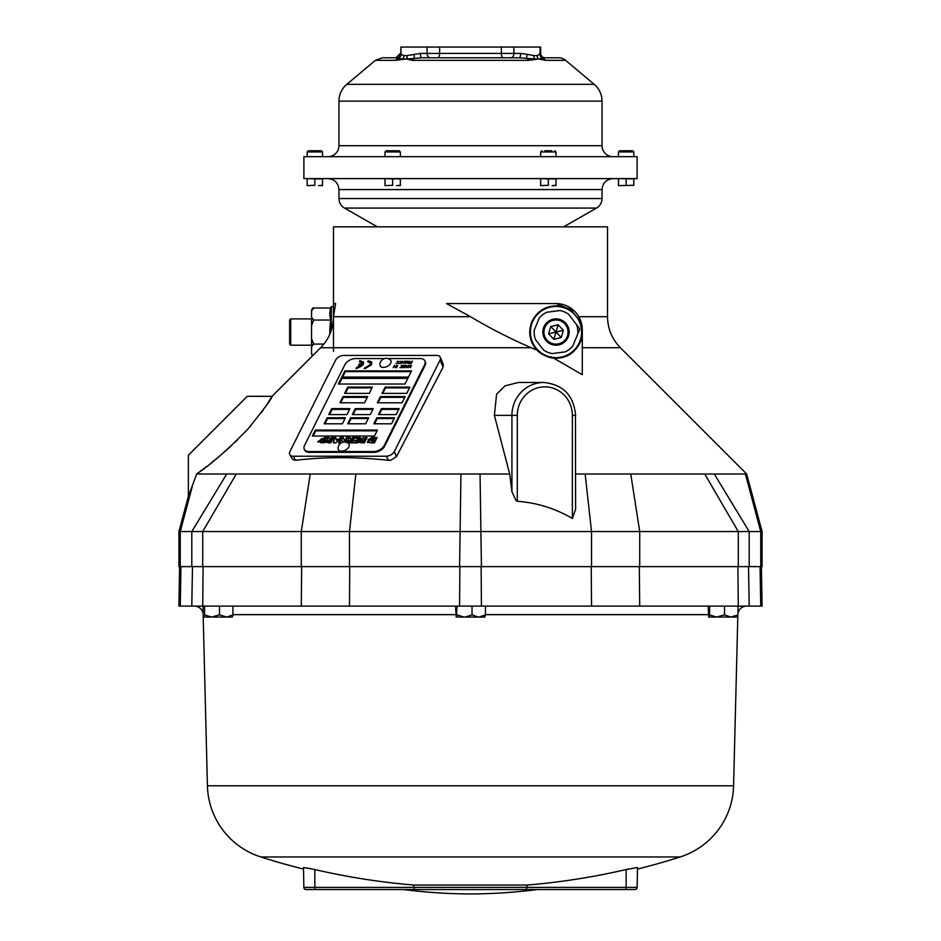 <?xml version="1.0" encoding="UTF-8"?>
<svg xmlns="http://www.w3.org/2000/svg" width="941" height="941" viewBox="0 0 941 941"><rect width="100%" height="100%" fill="white"/><g stroke="black" fill="none" stroke-linecap="round" stroke-linejoin="round"><path stroke-width="1.41" d="M361.368 439.071A1.223 0.753 153.4 0 1 362.861 438.212L360.085 438.765L359.815 440.035L360.579 440.482L359.109 442.223L364.367 442.893L367.049 437.53L365.167 437.53L362.791 442.282L360.556 441.317L363.449 440.764L363.861 439.941L362.003 439.941A1.223 0.753 153.4 0 1 361.368 439.071M380.505 366.367A5.975 3.658 153.4 0 1 379.929 364.92A6.316 6.316 0 0 1 390.233 359.768A5.975 3.658 153.4 0 1 390.527 360.038A5.975 3.658 153.4 0 1 387.986 366.002A5.975 3.658 153.4 0 1 380.505 366.367M398.878 363.273L398.796 363.344A1.506 0.917 -26.6 0 0 400.548 363.097A1.506 0.917 -26.6 0 0 401.231 361.744A1.506 0.917 -26.6 0 0 399.643 361.52L399.666 361.591A1.388 0.847 153.4 0 1 400.501 363.05A1.388 0.847 153.4 0 1 398.878 363.273L398.937 363.414M397.49 363.461L398.537 361.379L396.996 361.379L398.408 361.45L397.961 362.344L397.431 363.391L395.985 363.391L397.49 363.461M403.571 363.461L404.736 361.132L403.583 363.238L402.619 361.156L401.466 363.461L402.607 361.379L403.571 363.461L402.607 361.379M407.265 361.132L406.688 361.838L405.206 361.132L405.442 363.461L407.312 361.215M408.7 363.461L409.864 361.132L409.182 362.297L408.065 361.132L408.276 362.344L407.277 363.261L408.7 363.461M409.311 363.461L411.299 363.461L412.464 361.132L410.841 362.297L411.758 362.379L411.252 363.391L409.311 363.461M396.561 367.684L397.702 365.402L396.561 367.684M401.925 367.684L403.066 365.402L401.195 365.402L402.924 365.484L401.419 366.614L402.36 366.614L401.866 367.602L399.913 367.602L401.866 367.602M404.63 367.684L405.771 365.402L404.148 365.555A2.494 1.529 -26.6 0 0 403.301 366.531A2.494 1.529 -26.6 0 0 403.289 366.555A2.494 1.529 -26.6 0 0 403.16 367.531L404.63 367.684M403.301 366.531A2.494 1.529 -26.6 0 0 403.289 366.543L403.677 367.319A2.494 1.529 -26.6 0 0 403.548 367.684M408.676 365.402L407.912 366.143L406.524 366.143L406.43 365.402L406.406 367.684L408.712 365.473M394.467 365.426L395.255 367.684L396.396 365.402L395.291 367.437L394.361 365.402L393.22 367.684L394.444 365.426L395.326 367.555M408.465 367.249L409.288 365.402L408.147 367.684L410.323 365.414L410.335 367.684L411.464 365.402L410.429 367.284L410.229 365.402L408.5 367.319M364.191 368.601L371.542 364.649L371.636 361.885L368.143 360.697L367.778 361.885L370.342 362.908L370.131 364.649L364.191 368.601M408.476 377.059L411.582 370.872L344.924 370.872L341.83 377.059L408.476 377.059M408.206 377.6L341.559 377.6L338.348 384.022L404.995 384.022L408.206 377.6M369.248 393.385L372.377 387.116L347.735 387.116L344.606 393.385L369.248 393.385M364.543 402.795L367.66 396.561L343.018 396.561L339.901 402.795L364.543 402.795M406.759 393.385L409.9 387.116L385.116 387.116L381.987 393.385L406.759 393.385M405.171 396.561L380.399 396.561L377.282 402.795L402.054 402.795L405.171 396.561M396.161 414.593L399.137 408.629L381.411 408.629L378.435 414.593L396.161 414.593M394.573 417.769L376.847 417.769L373.824 423.803L391.55 423.803L394.573 417.769M346.958 414.593L349.946 408.629L331.738 408.629L328.75 414.593L346.958 414.593M373.259 408.629L355.275 408.629L352.299 414.593L370.284 414.593L373.259 408.629M342.359 423.803L345.371 417.769L327.162 417.769L324.151 423.803L342.359 423.803M368.696 417.769L350.711 417.769L347.688 423.803L365.673 423.803L368.696 417.769M377.447 430.072L315.329 430.072L312.341 436.024L374.459 436.024L377.447 430.072M331.303 437.541L328.938 442.282L327.621 441.858L329.891 440.2L329.091 437.541L326.903 437.541L327.586 439.776L324.904 442.082L330.773 442.893L333.455 437.541L331.303 437.541L331.691 438.318L329.397 442.893M341.065 437.541L338.395 439.247L335.796 439.247L335.855 437.541L333.585 437.541L333.443 442.893L335.749 442.893L341.065 437.541M345.253 442.105L347.535 437.541L346.464 437.541L344.477 441.505L343.441 437.541L341.183 437.541L338.501 442.893L339.583 442.893L341.559 438.929L342.524 442.329M348.382 443.47A5.975 3.658 153.4 0 1 348.429 447.598A5.975 3.658 153.4 0 1 342.23 451.104A5.975 3.658 153.4 0 1 338.078 448.634A6.316 6.316 0 0 1 348.382 443.47M347.17 442.693L351.852 442.893L354.534 437.541L352.463 437.541L350.099 442.282L348.699 441.741L351.052 440.235L350.205 437.541L348.029 437.541L348.664 439.835L346.065 441.952L346.523 442.423M360.274 437.541L355.298 437.541L354.969 438.2L357.874 438.2L356.921 440.117L353.687 440.764L356.604 440.764L355.839 442.282L352.616 442.893L357.592 442.893L360.274 437.541M323.916 438.071L317.776 441.682L323.88 442.893L326.562 437.541L324.292 437.541L321.857 442.411L319.858 441.447L323.916 438.071M361.25 442.893L360.556 441.317M377.118 437.53L371.73 437.53L367.99 439.906L368.778 440.47L367.378 442.223L371.401 442.893L372.859 439.976L370.354 439.976L370.754 439.165L374.2 439.165L372.33 442.893L374.436 442.893L377.118 437.53M384.575 358.556L355.569 358.556A8.775 5.375 -26.6 0 0 344.865 364.755L304.566 445.364A8.775 5.375 -26.6 0 0 304.319 449.292A8.775 5.375 -26.6 0 0 309.06 451.562L373.612 451.562A8.775 5.375 -26.6 0 0 384.304 445.364L424.614 364.755A8.775 5.375 -26.6 0 0 424.861 360.838A8.775 5.375 -26.6 0 0 420.121 358.556L387.892 358.556M361.191 365.32L356.674 367.402L355.957 368.601L363.261 364.649L363.414 361.956L359.909 360.697L359.427 361.885L361.826 362.685L361.862 363.979L359.274 363.979L358.603 365.32L361.191 365.32L361.579 366.096L356.898 368.437M405.383 366.178L404.536 366.331A2.494 1.529 -26.6 0 0 403.689 367.308A2.494 1.529 -26.6 0 0 403.677 367.319A2.494 1.529 -26.6 0 0 403.677 367.331M304.531 449.657A8.775 5.375 -26.6 0 0 304.696 450.057A8.775 5.375 -26.6 0 0 309.448 452.339L374 452.339A8.775 5.375 -26.6 0 0 384.693 446.14L425.003 365.531A8.775 5.375 -26.6 0 0 425.25 361.603A8.775 5.375 -26.6 0 0 425.026 361.238M335.631 360.109A6.575 4.023 153.4 0 1 343.653 355.451L436.683 355.451A6.575 4.023 153.4 0 1 440.306 357.309A6.575 4.023 153.4 0 1 440.047 360.109L394.314 451.562A6.575 4.023 153.4 0 1 388.621 455.867A6.575 4.023 153.4 0 1 386.304 456.22L293.263 456.22A6.575 4.023 153.4 0 1 289.793 454.656A6.575 4.023 153.4 0 1 289.899 451.562L335.631 360.109M440.306 357.309L443.27 364.379L443.093 367.096L396.526 456.62L390.903 460.22L388.574 460.302C355.604 456.797 324.598 456.797 295.533 460.302L292.522 459.314L289.793 454.656M196.81 473.935L206.538 466.607M210.031 463.889L219.606 456.079M223.558 452.703L231.557 445.54M234.744 442.541L237.708 439.659M244.507 432.719L247.671 429.296M250.306 426.332L251.071 425.461M261.116 412.946L263.221 410.029M266.444 405.324L272.043 396.314C272.537 397.561 264.55 408.418 248.059 428.873C227.969 449.469 210.855 464.513 196.693 474.017L509.704 474.017L494.39 415.369L517.303 415.369L517.303 501.259L516.162 500.847L511.928 491.708L509.704 474.017M196.693 474.017L188.365 496.33L188.365 455.221L247.271 396.314L272.043 396.314L320.634 347.723C329.021 339.078 333.302 328.75 333.479 316.717L470.5 316.717L446.505 303.555L556.002 303.555A26.313 26.313 0 0 1 582.303 329.868L582.303 374.706L553.955 358.286M333.479 351.44L333.479 321.21M511.928 491.708L511.928 415.369A32.888 31.759 -90 0 1 543.698 382.481L518.291 382.481L504.941 385.892L496.566 394.232L494.39 415.369M575.61 474.017L746.66 474.017L762.081 531.559L178.919 531.559L178.919 566.635L762.081 566.635L762.081 531.559M707.232 474.017L704.738 474.017L738.285 531.559L738.285 566.635M652.078 474.017L630.764 474.017L639.715 531.559L639.715 566.635M619.848 474.017L585.137 474.017L591.536 531.559L591.536 566.635M539.863 351.428C534.829 351.369 554.472 360.638 550.991 356.768M536.841 350.087L531.195 347.723C510.681 338.889 490.449 328.55 470.5 316.717M579.632 341.854A25.583 25.583 0 0 1 546.203 355.686A25.583 25.583 0 0 1 532.371 322.257A25.583 25.583 0 0 1 565.8 308.425A25.583 25.583 0 0 1 579.632 341.854M460.949 474.017L459.584 566.635M761.387 566.635L762.081 606.098L178.919 606.098L179.613 566.635M737.967 606.098L737.967 613.497A8.775 8.775 0 0 1 746.625 606.098M203.033 606.098L203.033 613.497A8.775 8.775 0 0 0 194.375 606.098M637.469 869.072A690.576 690.576 0 0 0 680.167 856.969A76.727 76.727 0 0 0 733.58 785.782L737.815 616.531M733.58 785.782L207.42 785.782L203.185 616.531M207.42 785.782A76.727 76.727 0 0 0 260.833 856.969A690.576 690.576 0 0 0 303.531 869.072M680.167 856.969L260.833 856.969M637.28 867.543L626.153 869.531A687.342 687.236 -0 0 1 527.207 885.046L413.793 885.046A687.342 687.236 0 0 1 314.847 869.531L303.72 867.543M308.777 868.237L309.977 868.472M402.536 889.563L538.464 889.563L402.536 889.563M637.504 867.637L637.151 887.41A2.188 2.188 0 0 1 634.963 889.563L306.037 889.563A2.188 2.188 0 0 1 303.849 887.41L314.847 887.41L314.847 889.563M537.37 889.563A548.085 548.085 0 0 1 470.959 893.95L470.041 893.95A548.085 548.085 0 0 1 403.63 889.563M527.207 885.046L526.313 889.563M314.847 869.531L314.847 887.41L413.746 887.41L414.687 889.563M413.746 887.41L413.793 885.046M626.777 869.39L628.365 869.037M303.496 867.637L303.849 887.41M708.702 617.061L708.208 606.098M236.262 474.017L202.715 531.559L202.715 566.635M226.71 474.017L191.799 531.559L191.799 566.635M577.774 333.914L579.844 328.927L576.562 324.645L579.844 328.927L572.704 346.159A21.855 21.855 0 0 1 565.282 351.852L552.144 353.569A21.855 21.855 0 0 1 543.51 349.993L535.441 339.466A21.855 21.855 0 0 1 534.217 330.209L539.299 317.964A21.855 21.855 0 0 1 546.721 312.271L559.86 310.542A21.855 21.855 0 0 1 568.493 314.129L576.562 324.645A21.855 21.855 0 0 1 577.774 333.914M543.463 328.068A13.15 13.15 0 0 1 560.001 319.528A13.15 13.15 0 0 1 568.529 336.055A13.15 13.15 0 0 1 552.002 344.594A13.15 13.15 0 0 1 543.463 328.068M567.494 335.725A12.057 12.057 0 0 0 559.66 320.575A12.057 12.057 0 0 0 544.51 328.397A12.057 12.057 0 0 0 552.343 343.547A12.057 12.057 0 0 0 567.494 335.725M548.615 333.843L553.849 339.348L561.236 337.56L563.388 330.279L558.154 324.774L550.767 326.551L548.615 333.843L556.002 332.055L561.236 337.56M553.849 339.348L556.002 332.055L550.767 326.551M558.154 324.774L556.002 332.055L563.388 330.279M333.479 303.555L333.479 316.717L335.596 303.555L333.479 303.555L333.479 226.828L607.521 226.828L607.521 316.717C607.698 328.75 611.979 339.078 620.366 347.723L582.303 347.723M333.479 320.787L333.479 317.058M333.479 306.848L331.35 306.484L331.35 330.209M329.856 334.173A72.857 72.857 0 0 1 330.82 320.034A72.857 36.428 180 0 1 330.82 308.013L313.753 308.013L311.553 310.706L311.553 317.34L313.753 320.034L330.82 320.034M313.753 320.034L311.553 325.433L311.553 338.689L313.753 344.088L323.892 344.088M311.742 345.547L313.753 344.088L311.553 346.782L311.553 353.416L312.588 355.769L311.553 353.922M311.624 346.006L311.553 338.689M311.553 325.433L311.553 317.34M290.734 345.218L289.628 344.124L289.628 319.999L290.734 318.905L290.734 345.218L311.553 345.218M312.212 355.451L311.624 354.192M607.521 316.717L578.786 316.717L580.221 319.587M580.844 321.199L581.362 322.892M581.785 324.669L582.079 326.445M582.256 328.197L582.303 329.868M556.002 303.555L574.363 311.024M303.884 178.602L637.116 178.602L637.116 156.676L303.884 156.676L303.884 178.602M384.998 178.602L392.668 178.919L392.668 185.295L384.998 185.612L392.668 185.295M384.998 178.919L384.998 185.295M400.348 185.295L396.514 185.612L400.348 185.612L400.348 178.602M392.668 178.919L400.348 178.919M540.652 178.602L548.332 178.919L548.332 185.295L540.652 185.612L548.332 185.295M540.652 178.919L540.652 185.295M556.002 185.295L552.167 185.612L556.002 185.612L556.002 178.602M548.332 178.919L556.002 178.919M307.178 178.602L314.847 178.919L314.847 185.295L307.178 185.612L314.847 185.295M307.178 178.919L307.178 185.295M322.516 185.295L318.681 185.612L322.516 185.612L322.516 178.602M314.847 178.919L322.516 178.919M618.484 178.602L633.822 178.919L633.822 185.295L618.484 185.612L633.822 185.295M626.153 178.919L626.153 185.295M618.484 178.919L618.484 185.295M544.874 150.76L551.779 150.76M400.348 156.676L400.348 151.936L399.16 150.76L386.21 150.76M327.997 156.676A10.963 10.963 0 0 0 338.96 145.714L602.04 145.714A10.963 10.963 0 0 0 613.003 156.676M308.389 150.76L321.34 150.76L322.516 151.936L322.516 156.676M619.696 150.76L632.646 150.76L633.822 151.936L618.519 151.936M315.2 150.76L311.4 150.76M338.96 145.714L338.96 101.122A21.925 21.925 0 0 1 346.794 84.337L594.206 84.337A21.925 21.925 0 0 1 602.04 101.122L338.96 101.122M602.04 145.714L602.04 101.122M565.635 60.353L545.674 60.353A10.963 8.657 -90 0 0 543.075 58.46L543.757 57.789L558.589 57.789A10.963 10.963 0 0 1 565.635 60.353L594.206 84.337M400.901 53.414L400.901 47.05L401.066 54.343L403.924 55.601A4.387 3.505 99.3 0 1 402.454 58.965L406.418 58.965L395.326 60.353L375.365 60.353L346.794 84.337M533.9 55.601A4.387 2.6 96.9 0 0 534.582 58.965L538.546 58.965L528.807 60.353A10.963 6.716 -90 0 0 526.795 58.46A4.387 0.647 100.2 0 1 527.066 54.343L533.9 55.601L537.076 55.601L539.934 54.343L539.534 53.414L539.934 54.343A4.387 4.27 40.1 0 0 543.075 58.46L538.546 58.965A4.387 3.505 80.7 0 1 537.076 55.601M545.674 60.353L538.546 58.965M528.807 60.353L412.193 60.353L406.418 58.965A4.387 2.6 83.1 0 0 407.1 55.601L420.392 53.414L520.608 53.414L527.066 54.343M375.365 60.353L382.411 57.789L397.243 57.789C398.172 58.366 399.384 57.048 400.901 53.849M395.326 60.353A10.963 8.657 -90 0 1 397.925 58.46L397.243 57.789M399.243 57.789L395.961 57.789L399.243 57.789M514.739 57.789L517.303 57.789L514.739 57.789M541.757 57.789L545.039 57.789L541.757 57.789M540.099 53.414L540.652 53.414A4.387 4.387 0 0 0 545.039 57.789M400.901 47.05L540.652 47.05L540.652 53.414M534.582 58.965L519.42 57.789A4.387 1.188 90 0 0 520.608 53.414M412.193 60.353A10.963 6.716 -90 0 1 414.205 58.46L421.58 57.789L519.42 57.789M413.934 54.343A4.387 0.647 79.8 0 1 414.205 58.46L406.418 58.965M403.924 55.601L407.1 55.601M421.58 57.789A4.387 1.188 90 0 1 420.392 53.414M402.454 58.965L397.925 58.46A4.387 4.27 139.9 0 0 401.066 54.343M503.776 57.789L503.259 57.789A4.387 1.929 90 0 1 501.341 53.414L501.341 47.05M439.659 47.05L439.659 53.414A4.387 1.929 90 0 1 437.741 57.789L437.224 57.789M426.261 57.789L423.697 57.789M393.02 150.76L389.574 150.76M541.863 150.76L540.652 151.936L555.966 151.936M548.674 150.76L545.227 150.76M714.29 474.017L749.201 531.559L749.201 566.635M575.457 415.369L575.61 509.175L572.363 518.503C555.425 508.516 537.076 502.765 517.303 501.259M480.051 474.017L481.416 566.635M405.642 362.344L405.712 363.132M406.147 362.614L405.383 361.838M408.665 363.12L407.841 363.461M408.888 363.073L408.382 362.297M407.206 366.919L406.524 366.143M370.448 363.344L370.519 365.426L365.179 368.519M371.789 362.32L368.378 361.979M365.026 367.402L365.414 368.178M370.131 364.649L370.519 365.426M368.143 360.697L368.531 361.473M411.193 371.636L345.312 371.636L342.606 377.059M345.312 371.636L344.924 370.872M407.818 378.376L341.948 378.376L341.559 377.6M341.948 378.376L339.125 384.022M371.989 387.892L348.123 387.892L345.371 393.385M348.123 387.892L347.735 387.116M367.272 397.337L343.406 397.337L340.677 402.795M343.406 397.337L343.018 396.561M409.511 387.892L385.504 387.892L382.764 393.385M385.504 387.892L385.116 387.116M404.783 397.337L380.787 397.337L380.399 396.561M380.787 397.337L378.059 402.795M398.749 409.406L381.799 409.406L379.211 414.593M381.799 409.406L381.411 408.629M394.185 418.545L377.235 418.545L376.847 417.769M377.235 418.545L374.6 423.803M349.558 409.406L332.126 409.406L329.526 414.593M332.126 409.406L331.738 408.629M372.871 409.406L355.663 409.406L355.275 408.629M355.663 409.406L353.063 414.593M344.982 418.545L327.55 418.545L324.927 423.803M327.55 418.545L327.162 417.769M368.307 418.545L351.099 418.545L350.711 417.769M351.099 418.545L348.464 423.803M377.059 430.849L315.717 430.849L315.329 430.072M315.717 430.849L313.118 436.024M329.244 442.893L328.938 442.282M333.067 438.318L331.691 438.318M329.326 438.318L327.292 438.318L327.586 439.776M327.974 440.541L325.268 442.411M327.292 438.318L326.903 437.541M328.268 442.893L327.986 442.164M340.43 438.188L340.101 437.541M335.831 438.318L333.973 438.318L333.843 442.893M333.973 438.318L333.585 437.541M338.595 440.023L336.184 440.023L335.796 439.247M338.725 439.894L338.395 439.247M341.559 438.929L342.677 442.282M343.641 438.318L341.571 438.318L339.278 442.893M341.571 438.318L341.183 437.541M347.147 438.318L344.971 442.07M346.853 438.318L346.464 437.541M354.145 438.318L352.463 437.541M350.452 438.318L348.417 438.318L348.664 439.835M349.052 440.611L346.394 442.329M348.417 438.318L348.029 437.541M350.405 442.893L350.099 442.282M349.605 442.893L349.111 442.082M352.851 438.318L350.558 442.893M355.627 438.2L355.298 437.541M359.885 438.318L357.933 438.318M353.24 442.893L352.934 442.282M356.157 442.893L355.839 442.282M356.604 440.764L356.31 442.893M354.334 440.764L354.016 440.117M357.874 438.2L358.262 438.976L356.663 440.894M357.309 440.894L356.921 440.117M320.775 442.823L320.152 441.847M326.174 438.318L324.68 438.318L322.387 442.893M324.68 438.318L324.292 437.541M321.657 438.659L318.046 442.047M361.662 438.706L360.274 439.941L359.885 439.165M360.144 440.635L360.744 441.176M360.474 441.435L359.45 442.505M360.474 439.529L360.085 438.765M363.473 440.717L362.391 440.717A1.223 0.753 153.4 0 1 361.72 440.4L361.344 439.623M363.097 442.893L362.791 442.282M366.672 438.306L365.555 438.306L363.261 442.893M365.555 438.306L365.167 437.53M376.729 438.306L372.107 438.306L371.73 437.53M374.2 439.165L374.589 439.941L373.106 442.893M372.471 440.741L370.73 440.741L370.354 439.976M372.107 438.306L368.296 440.27M367.99 439.906L369.166 441.247L367.66 442.529M356.674 367.402L357.062 368.178M363.555 362.403L360.109 361.944M361.944 363.144L362.25 364.755L359.38 365.32M359.274 363.979L359.662 364.755M361.862 363.979L362.25 364.755M359.909 360.697L360.297 361.473M455.55 606.098L456.185 617.061M456.256 617.061L465.089 617.061L472.029 614.873L472.029 606.098M457.079 606.098L456.361 617.061M463.607 617.061L462.749 617.061M479.592 617.061L484.768 617.061M465.489 617.061L479.216 617.061L485.45 614.873L485.45 606.098M464.019 617.061L457.079 614.873M478.251 617.061L472.029 614.873M484.744 617.061L485.45 614.873M232.933 606.098L232.933 614.873L226.699 617.061L219.512 614.873L211.502 617.061L204.562 614.873L203.679 617.061M227.075 617.061L232.298 617.061L232.933 614.873M203.738 617.061L203.033 614.873M204.562 606.098L204.562 614.873M219.512 606.098L219.512 614.873M212.984 617.061L225.746 617.061M203.891 617.061L211.502 617.061M713.925 617.061L708.926 617.061L716.524 617.061L709.585 614.873L708.773 617.061M709.585 606.098L709.585 614.873M724.535 606.098L724.535 614.873L716.524 617.061M718.007 617.061L730.769 617.061L724.535 614.873M732.098 617.061L737.274 617.061L737.967 614.873L730.769 617.061M384.304 445.364L384.693 446.14M373.612 451.562L374 452.339M388.574 460.302L386.304 456.22M531.195 347.723L320.634 347.723M355.863 474.017L349.464 531.559L349.464 566.635M708.067 614.649L485.45 614.649M455.55 614.649L232.933 614.649M626.153 889.563L626.153 887.41L637.151 887.41M527.254 887.41L626.153 887.41L626.153 869.531M413.746 887.375L527.254 887.375M180.943 566.635L180.249 606.098M192.482 566.635L191.799 606.098M203.115 566.635L202.715 606.098M301.685 566.635L301.285 606.098M349.746 566.635L349.464 606.098M459.867 566.635L459.584 606.098M481.133 566.635L481.416 606.098M591.254 566.635L591.536 606.098M639.315 566.635L639.715 606.098M737.885 566.635L738.285 606.098M748.518 566.635L749.201 606.098M760.057 566.635L760.751 606.098M310.236 474.017L301.285 531.559L301.285 566.635M192.305 486.356L180.249 531.559L180.249 566.635M745.401 474.017L760.751 531.559L760.751 566.635M563.671 226.828L596.512 208.067L344.488 208.067L377.329 226.828M344.488 208.067C340.936 205.879 339.101 202.703 338.96 198.539L602.04 198.539C601.899 202.703 600.064 205.879 596.512 208.067M602.04 198.539L602.04 189.564L338.96 189.564C338.313 182.907 334.655 179.249 327.997 178.602M322.481 151.936L307.178 151.936L308.354 150.76M513.904 47.05L513.904 53.414A4.387 3.105 90 0 1 510.81 57.789M427.096 47.05L427.096 53.414A4.387 3.105 90 0 0 430.19 57.789M400.313 151.936L385.034 151.936M572.363 518.503L572.363 415.369A28.501 27.524 90 0 0 544.827 386.869A28.501 27.524 90 0 0 517.303 415.369M543.698 382.481C563.106 384.457 573.751 395.42 575.61 415.369L572.363 415.369M443.093 367.096L440.047 360.109M396.526 456.62L394.314 451.562M295.533 460.302L293.263 456.22M309.06 451.562L309.448 452.339M424.614 364.755L425.003 365.531M404.536 366.331L404.148 365.555M404.959 366.178L404.571 365.402M363.826 438.212L363.497 437.53M362.391 440.717L362.003 439.941M620.366 347.723L746.66 474.017M551.532 357.98C564.8 359.391 574.398 354.11 580.303 342.136C583.232 334.678 582.938 327.339 579.444 320.128L571.81 311.024L560.942 306.225C547.474 304.578 537.734 309.836 531.7 321.987C527.642 333.467 529.983 343.441 538.734 351.91M331.35 306.484A75.774 75.774 0 0 0 330.82 308.013M290.734 318.905L311.553 318.905M313.753 308.013C313.294 307.401 312.565 308.13 311.553 310.201M338.96 198.539L338.96 189.564M602.04 189.564C602.687 182.907 606.345 179.249 613.003 178.602M556.002 156.676L556.002 151.936L554.814 150.76M633.822 156.676L633.822 151.936M618.484 156.676L618.484 151.936L619.66 150.76M307.178 156.676L307.178 151.936M543.757 57.789C541.84 57.413 540.628 56.095 540.099 53.849L540.099 47.05M400.348 53.414L395.961 57.789M384.998 156.676L384.998 151.936L386.186 150.76M540.652 156.676L540.652 151.936M188.365 496.33L178.919 531.559M304.319 449.292L304.696 450.057M424.861 360.838L425.25 361.603M370.73 363.685L370.342 362.908M328.009 442.635L327.621 441.858M349.087 442.517L348.699 441.741M320.246 442.223L319.858 441.447M360.203 440.811L359.815 440.035M360.968 441.258L360.579 440.482M369.166 441.247L368.778 440.47M362.214 363.461L361.826 362.685"/></g></svg>
